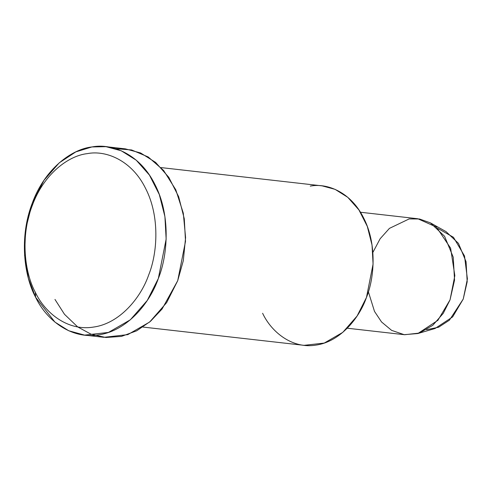 <?xml version="1.0" encoding="UTF-8"?>
<svg xmlns="http://www.w3.org/2000/svg" width="492" height="492" viewBox="0 0 492 492"><rect width="100%" height="100%" fill="white"/><g stroke="black" fill="none" stroke-linecap="round" stroke-linejoin="round"><path stroke-width="0.74" d="M35.602 297.236L35.35 292.353C24.784 272.98 20.049 237.175 32.232 205.638C43.806 173.744 68.745 155.62 87.318 153.627C105.835 149.955 131.794 160.3 145.534 188.331C159.838 215.822 157.723 252.673 148.652 275.046C140.712 298.09 119.482 323.552 93.566 327.057C67.681 331.467 44.858 312.734 35.35 292.353L35.602 297.236C45.904 319.314 70.62 339.609 98.664 334.837C126.745 331.036 149.74 303.453 158.344 278.49C168.172 254.253 170.466 214.327 154.962 184.543C140.085 154.18 111.961 142.975 91.899 146.948C71.777 149.113 44.76 168.738 32.22 203.294C19.022 237.458 24.151 276.252 35.602 297.236L28.431 278.447L24.6 255.323L25.602 229.364L32.22 203.294L43.985 180.293L59.243 162.834L75.836 151.887L91.899 146.948L105.971 146.665L121.253 150.773L136.253 160.208L149.433 175.097L159.297 194.506L164.912 216.597L166.148 239.124L158.344 278.49L147.28 300.44L130.319 319.812L108.431 332.432L84.593 335.12L68.714 330.747L54.919 322.088L35.602 297.236M417.837 333.539L435.076 328.49L452.64 316.909L463.249 299.031L467.191 281.756L466.053 261.683L458.47 243.392L446.066 231.64L430.395 222.858L444.571 236.283L453.237 257.187L454.54 280.132L450.032 299.874L437.911 320.31L417.837 333.539L404.19 334.671L391.614 330.366L381.546 321.971L374.498 311.411L368.391 291.805M372.856 252.458L380.138 238.743L389.424 228.38L409.147 218.928L419.473 218.983L430.395 222.858M438.083 228.559L453.47 237.292L464.509 255.951L467.4 278.939L463.249 299.031L449.417 320.175L438.63 327.217L426.607 329.708M347.266 328.213L404.645 334.726L419.319 333.072L432.788 325.304L443.224 313.386L450.032 299.874L454.836 275.649L450.623 248.196L436.441 227.083L417.806 218.749L360.427 212.243M310.255 186.117C327.223 182.753 351.024 192.237 363.613 217.925C376.731 243.128 374.787 276.91 366.472 297.42C359.191 318.539 339.738 341.885 315.975 345.095C292.248 349.136 271.332 331.965 262.617 313.281M142.975 327.063L304.068 345.335L324.24 343.065L342.758 332.383L357.112 315.993L366.472 297.42L373.077 264.112L372.032 245.047L367.284 226.357L358.932 209.93L347.782 197.335L335.095 189.352L322.162 185.871L161.068 167.594M115.552 148.664L131.604 149.955L148.209 156.966L163.596 170.429L175.798 189.795L183.288 213.11L185.589 237.605L183.307 260.692L177.71 280.686L162.065 309.031L150.472 321.325L136.702 330.796L121.493 336.387L105.866 337.5L90.94 334.136L77.656 326.903L64.489 314.296L54.969 299.431M84.593 335.12L103.953 337.315L127.797 334.634L149.679 322.008L166.64 302.635L177.71 280.686L185.509 241.32L184.279 218.792L178.664 196.708L168.793 177.292L155.62 162.403L140.62 152.969L125.337 148.861L105.971 146.665M35.35 292.353C44.858 312.734 67.681 331.467 93.566 327.057C119.482 323.552 140.712 298.09 148.652 275.046C157.723 252.673 159.838 215.822 145.534 188.331C131.794 160.3 105.835 149.955 87.318 153.627C68.745 155.62 43.806 173.744 32.232 205.638C20.049 237.175 24.784 272.98 35.35 292.353"/></g></svg>
